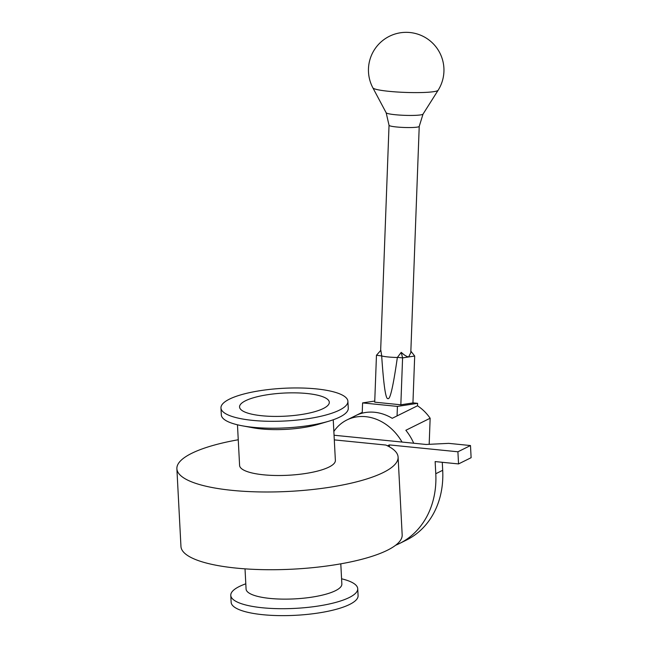 <?xml version="1.0" encoding="UTF-8"?>
<svg xmlns="http://www.w3.org/2000/svg" width="648" height="648" viewBox="0 0 648 648"><rect width="100%" height="100%" fill="white"/><g stroke="black" fill="none" stroke-linecap="round" stroke-linejoin="round"><path stroke-width="0.97" d="M395.62 545.26A86.216 71.564 -116.4 0 0 399.516 543.494A86.216 71.564 -116.4 0 0 435.78 473.729L435.14 461.579L458.541 463.928L471.12 457.69L470.489 445.549L448.716 443.362L426.092 444.471L334.06 435.237M458.541 463.928L457.909 451.786L470.489 445.549M399.516 543.494L406.442 540.067A86.216 71.564 -116.4 0 0 442.697 470.294L442.276 462.299M457.909 451.786L389.343 444.909L389.44 446.861M387.488 445.824L389.343 444.909M176.88 468.723L180.954 546.458A110.759 28.528 -3 0 0 293.05 569.147A110.759 28.528 -3 0 0 402.173 534.859L398.099 457.132A110.759 28.528 177 0 1 288.984 491.411A110.759 28.528 177 0 1 176.88 468.723A110.759 28.528 177 0 1 238.253 439.757M334.303 439.887L385.86 445.055A110.759 28.528 177 0 1 398.099 457.132M245.576 400.731A44.931 11.575 -3 0 0 239.558 406.985A44.931 11.575 -3 0 0 285.039 416.186A44.931 11.575 -3 0 0 329.306 402.278A44.931 11.575 -3 0 0 295.763 392.866A44.931 11.575 -3 0 0 245.576 400.731M237.468 424.796L239.598 465.434A47.952 12.353 -3 0 0 288.133 475.259A47.952 12.353 -3 0 0 335.372 460.42L333.242 419.774M220.96 407.957L221.316 414.882A63.561 16.37 -3 0 0 242.198 425.793L252.939 427.777A47.952 12.353 -3 0 0 318.168 424.359L328.649 421.257A63.561 16.37 -3 0 0 348.268 408.224L347.903 401.306A63.561 16.37 -3 0 0 300.461 387.99A63.561 16.37 -3 0 0 229.465 399.119A63.561 16.37 -3 0 0 220.96 407.957A63.561 16.37 -3 0 0 285.29 420.981A63.561 16.37 -3 0 0 347.903 401.306M242.198 425.793A63.561 16.37 -3 0 0 328.649 421.257M340.799 563.825L341.852 584.042A47.952 12.353 177 0 1 335.429 590.709A47.952 12.353 177 0 1 281.872 599.108A47.952 12.353 177 0 1 246.078 589.064L245.017 568.847M341.577 578.794A63.561 16.37 177 0 1 357.728 588.708A63.561 16.37 177 0 1 349.215 597.545A63.561 16.37 177 0 1 278.227 608.675A63.561 16.37 177 0 1 230.777 595.358A63.561 16.37 177 0 1 245.803 583.816M357.728 588.708L358.093 595.634A63.561 16.37 177 0 1 349.58 604.471A63.561 16.37 177 0 1 278.583 615.6A63.561 16.37 177 0 1 231.142 602.284L230.777 595.358M387.958 398.577C385.746 399.63 383.656 385.414 381.68 355.93A15.107 1.652 2.1 0 0 388.006 356.951A15.107 1.652 2.1 0 0 397.354 357.502C393.206 386.378 390.072 400.067 387.958 398.577M410.8 352.658L408.637 356.959C406.685 356.651 404.214 355.112 401.234 352.358L397.354 357.502M381.688 355.784L380.838 350.309L376.464 355.258L381.68 355.93M423.014 114.137A18.476 2.025 2.1 0 1 395.337 114.728A18.476 2.025 2.1 0 1 386.159 112.76L372.884 87.861A32.7 3.58 2.1 0 0 389.124 91.344A32.7 3.58 2.1 0 0 438.105 90.291L423.014 114.137L419.224 126.384A15.107 1.652 2.1 0 1 396.56 126.976A15.107 1.652 2.1 0 1 389.035 125.258L380.651 350.519M414.688 356.036L402.586 357.882L400.837 404.789L412.938 402.943L414.688 356.036L410.856 351.135M401.234 352.358L402.586 357.882L397.362 357.356M400.837 404.789L374.714 402.165L376.464 355.258M413.716 443.224A47.831 39.698 -116.4 0 0 405.851 430.28L430.15 418.235L429.179 444.317M430.15 418.235C426.595 413.149 422.383 408.993 417.506 405.786L417.596 403.331L412.946 402.862M397.418 406.409L397.07 415.911L392.234 418.308A47.831 39.698 -116.4 0 0 357.404 414.817L362.24 412.42L362.588 402.91L397.418 406.409L417.596 403.331M362.208 413.173L362.24 412.42M374.755 401.055L362.588 402.91M417.506 405.786L397.07 415.911M402.035 442.058A47.831 39.698 -116.4 0 0 346.899 419.969A47.831 39.698 -116.4 0 0 333.858 431.438M435.78 473.729L442.697 470.294M410.791 352.796L419.224 126.384M386.159 112.76L389.035 125.258M438.113 90.283A37.762 37.762 0 0 0 389.432 36.264A37.762 37.762 0 0 0 372.884 87.853M346.899 419.969L362.24 412.363"/></g></svg>
